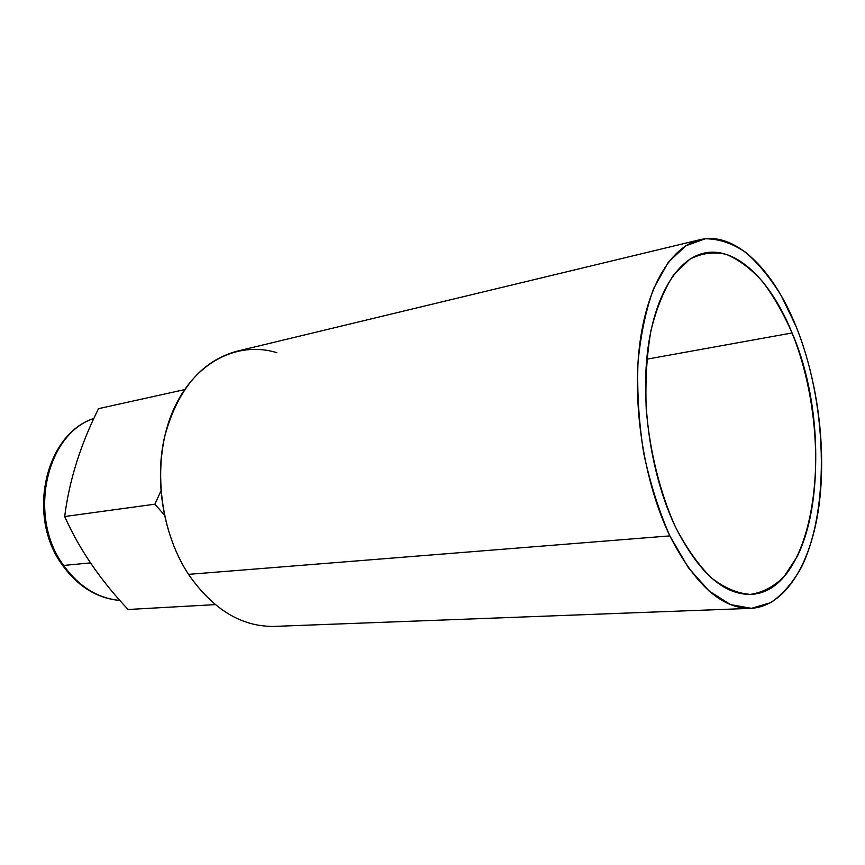 <?xml version="1.0" encoding="UTF-8"?>
<svg xmlns="http://www.w3.org/2000/svg" width="865" height="865" viewBox="0 0 865 865"><rect width="100%" height="100%" fill="white"/><g stroke="black" fill="none" stroke-linecap="round" stroke-linejoin="round"><path stroke-width="1.3" d="M98.534 408.658L184.483 389.65L98.534 408.658C80.445 444.783 69.168 480.745 64.691 516.535L154.878 504.187L160.879 491.093L154.878 504.187L64.691 516.535C79.266 549.199 100.405 580.188 128.107 609.49L215.234 604.624L128.107 609.49C100.405 580.188 79.266 549.199 64.691 516.535C69.168 480.745 80.445 444.783 98.534 408.658M164.339 514.924L154.878 504.187L164.339 514.924M90.49 562.877L63.61 565.461C27.41 516.827 46.115 433.635 93.863 418.498C46.115 433.635 27.41 516.827 63.61 565.461L90.49 562.877M119.932 600.44C97.907 598.429 79.137 586.773 63.61 565.461C79.137 586.773 97.907 598.429 119.932 600.44M62.215 564.867L63.61 565.461L62.215 564.867C26.188 516.124 45.445 433.657 93.885 418.465M276.822 352.661C237.561 340.572 193.976 362.251 172.989 410.821C151.916 459.218 158.381 528.656 188.505 574.36L669.845 535.889C694.779 584.654 721.745 608.819 750.744 608.365C785.031 606.603 810.591 564.456 818.733 507.56C826.756 450.33 818.02 380.924 796.038 326.375C773.148 269.242 735.001 231.128 699.893 239.724C670.991 246.536 646.35 286.866 639.332 347.503C632.358 408.085 644.641 483.449 669.845 535.889L188.505 574.36C163.723 536.484 154.208 482.043 164.588 436.782C177.433 389.564 201.426 361.073 236.567 351.32L699.893 239.724M750.744 608.365L274.519 626.39C241.789 627.006 213.125 609.663 188.505 574.36M669.845 535.889L688.464 567.84L709.138 591.044L730.536 604.613L751.436 608.333L770.791 602.646C782.652 594.547 792.946 582.599 801.65 566.824C830.378 507.647 826.972 402.701 796.038 326.375L781.463 296.089C770.456 278.108 758.475 263.49 745.522 252.223C732.212 243.238 718.783 238.762 705.235 238.794L685.772 245.79L668.223 262.419L653.745 288.305C645.906 309.843 640.641 334.723 637.97 362.943C636.975 392.418 638.889 422.477 643.701 453.119C650.112 483.167 658.827 510.761 669.845 535.889M675.349 526.763C659.963 492.563 649.647 451 646.209 408.68C645.193 380.719 646.782 354.628 650.977 330.419C656.567 308.005 664.125 289.483 673.673 274.832L689.773 259.24C701.569 253.121 713.787 251.51 726.427 254.418C738.991 259.749 751.047 268.81 762.584 281.601C773.591 296.198 783.43 313.314 792.07 332.96C821.015 403.923 824.086 502.035 797.173 556.595L784.177 576.447C774.067 586.567 762.822 592.536 750.452 594.374C737.64 593.585 724.632 588.081 711.408 577.885C698.39 564.975 686.367 547.934 675.349 526.763C698.488 572.37 723.616 594.904 750.723 594.363C816.971 592.179 835.936 433.873 792.07 332.96C770.866 280.325 735.801 245.563 703.656 253.218C676.798 259.349 653.962 296.652 647.42 352.617C640.922 408.539 652.134 478.107 675.349 526.763M646.739 359.213L792.07 332.96L646.739 359.213M62.496 565.288C78.228 586.762 97.377 598.494 119.943 600.461"/></g></svg>
